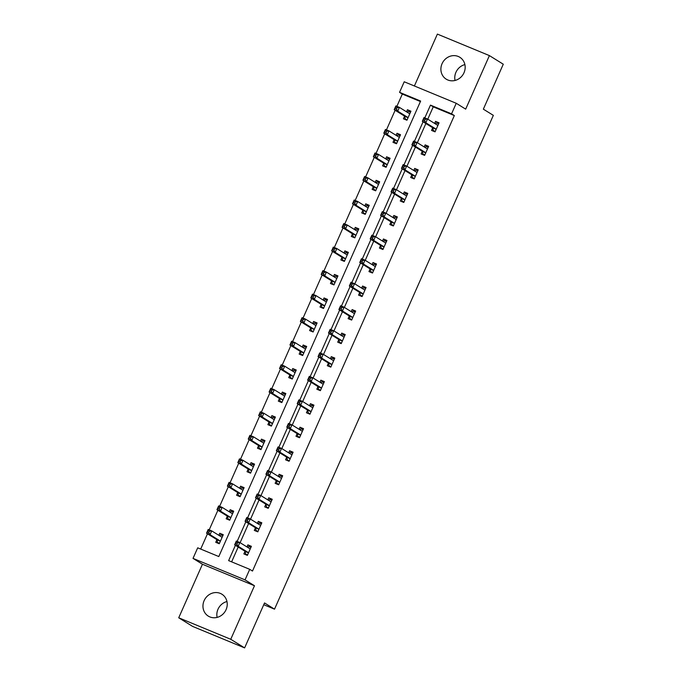 <?xml version="1.0" encoding="UTF-8"?>
<svg xmlns="http://www.w3.org/2000/svg" width="682" height="682" viewBox="0 0 682 682"><rect width="100%" height="100%" fill="white"/><g stroke="black" fill="none" stroke-linecap="round" stroke-linejoin="round"><path stroke-width="1.02" d="M455.039 80.467A12.89 11.841 121.9 0 1 455.934 72.309A12.89 11.841 121.9 0 1 464.894 64.602M442.064 63.69A12.89 11.841 -58.1 0 0 446.233 79.172A12.89 11.841 -58.1 0 0 463.999 72.761A12.89 11.841 -58.1 0 0 459.839 57.279A12.89 11.841 -58.1 0 0 442.064 63.69M217.106 617.398A12.89 11.841 121.9 0 1 218.001 609.239A12.89 11.841 121.9 0 1 226.961 601.533M204.131 600.629A12.89 11.841 -58.1 0 0 208.291 616.11A12.89 11.841 -58.1 0 0 226.066 609.691A12.89 11.841 -58.1 0 0 221.897 594.21A12.89 11.841 -58.1 0 0 204.131 600.629M420.419 101.541L402.32 94.065L399.55 92.343L404.221 81.78L456.241 103.28L451.561 113.834L430.478 105.122L424.818 117.884M263.755 604.712L274.522 609.162L493.342 115.36L483.35 109.163L503.273 64.21L489.403 55.6L437.384 34.1L414.392 85.983M274.522 609.162L264.531 602.956L244.616 647.9L192.597 626.4L178.727 617.79L230.746 639.281L254.471 585.744L245.043 579.879L193.023 558.388L197.703 547.825L218.794 556.546L420.632 101.055L399.55 92.343M254.471 585.744L202.452 564.244L178.727 617.79M202.452 564.244L193.023 558.388M402.32 94.065L396.881 106.341M395.134 110.271L386.455 129.87M384.708 133.8L376.029 153.399M374.282 157.329L365.603 176.928M363.856 180.858L355.177 200.457M353.429 204.387L344.751 223.986M343.003 227.916L334.325 247.515M332.577 251.445L323.899 271.035M322.151 274.974L313.473 294.564M311.725 298.503L303.038 318.093M301.299 322.032L292.612 341.622M290.873 345.561L282.186 365.151M280.447 369.09L271.76 388.68M270.021 392.619L261.334 412.209M259.595 416.148L250.908 435.738M249.169 439.677L240.482 459.267M238.743 463.197L230.056 482.796M228.317 486.726L219.63 506.325M217.89 510.255L209.204 529.854M207.464 533.784L200.696 549.061M244.616 647.9L230.746 639.281M216.833 539.863L215.751 542.301L219.263 543.75L223.27 534.705L219.757 533.247L218.845 535.319M227.259 516.334L226.177 518.772L229.689 520.221L233.696 511.176L230.184 509.727L229.271 511.79M237.686 492.805L236.603 495.243L240.115 496.692L244.122 487.647L240.61 486.198L239.697 488.261M248.112 469.276L247.029 471.714L250.541 473.172L254.557 464.118L251.036 462.669L250.123 464.732M258.538 445.747L257.455 448.185L260.967 449.643L264.983 440.589L261.462 439.14L260.55 441.203M268.964 422.218L267.881 424.656L271.393 426.114L275.409 417.06L271.888 415.611L270.976 417.674M279.39 398.689L278.307 401.127L281.819 402.585L285.835 393.531L282.314 392.082L281.402 394.145M289.816 375.16L288.733 377.598L292.246 379.056L296.261 370.002L292.74 368.553L291.828 370.616M300.242 351.631L299.159 354.069L302.672 355.527L306.687 346.473L303.166 345.024L302.254 347.087M310.668 328.102L309.585 330.548L313.098 331.998L317.113 322.944L313.592 321.495L312.68 323.558M321.094 304.573L320.011 307.019L323.524 308.469L327.539 299.415L324.018 297.966L323.106 300.029M331.52 281.044L330.438 283.49L333.95 284.94L337.965 275.895L334.453 274.437L333.532 276.508M341.946 257.515L340.864 259.961L344.376 261.411L348.391 252.366L344.879 250.908L343.958 252.979M352.372 233.986L351.29 236.432L354.802 237.882L358.817 228.837L355.305 227.379L354.384 229.45M362.798 210.457L361.716 212.903L365.237 214.353L369.243 205.308L365.731 203.85L364.81 205.921M373.225 186.936L372.142 189.374L375.663 190.824L379.669 181.779L376.157 180.321L375.236 182.392M383.651 163.407L382.568 165.845L386.089 167.295L390.095 158.25L386.583 156.792L385.662 158.863M394.077 139.878L392.994 142.316L396.515 143.766L400.522 134.721L397.009 133.271L396.089 135.334M404.503 116.349L403.42 118.787L406.941 120.237L410.948 111.192L407.435 109.742L406.515 111.805M235.418 545.302L228.632 560.613L249.723 569.325L252.493 571.047L454.34 115.556L433.249 106.844L427.785 119.171M425.866 123.519L417.358 142.7M415.44 147.039L406.932 166.229M405.014 170.568L396.506 189.758M394.588 194.097L386.08 213.287M384.162 217.626L375.654 236.816M373.727 241.155L365.228 260.345M363.301 264.684L354.802 283.874M352.875 288.213L344.376 307.394M342.449 311.742L333.95 330.923M332.023 335.271L323.524 354.452M321.597 358.8L313.098 377.981M311.171 382.329L302.672 401.51M300.745 405.858L292.246 425.039M290.319 429.387L281.819 448.568M279.893 452.916L271.393 472.097M269.467 476.445L260.967 495.626M259.041 499.974L250.541 519.155M248.615 523.495L240.115 542.684M238.188 547.024L231.624 561.849M244.949 551.482L243.866 553.92L247.378 555.37L251.394 546.325L247.873 544.867L246.961 546.938M255.375 527.953L254.292 530.391L257.805 531.841L261.82 522.796L258.299 521.346L257.387 523.409M265.801 504.424L264.718 506.862L268.231 508.312L272.246 499.267L268.734 497.817L267.813 499.88M276.227 480.895L275.144 483.333L278.657 484.791L282.672 475.738L279.16 474.288L278.239 476.351M286.653 457.366L285.57 459.804L289.083 461.262L293.098 452.209L289.586 450.759L288.665 452.822M297.079 433.837L295.997 436.275L299.517 437.733L303.524 428.68L300.012 427.23L299.091 429.293M307.505 410.308L306.423 412.746L309.943 414.204L313.95 405.151L310.438 403.701L309.517 405.764M317.931 386.779L316.849 389.217L320.37 390.675L324.376 381.622L320.864 380.172L319.943 382.235M328.357 363.25L327.275 365.688L330.796 367.146L334.802 358.093L331.29 356.643L330.369 358.706M338.784 339.721L337.701 342.168L341.222 343.617L345.228 334.564L341.716 333.114L340.795 335.177M349.21 316.192L348.127 318.639L351.648 320.088L355.654 311.035L352.142 309.585L351.221 311.648M359.636 292.663L358.553 295.11L362.074 296.559L366.081 287.514L362.568 286.056L361.648 288.128M370.062 269.134L368.979 271.581L372.5 273.03L376.507 263.985L372.994 262.527L372.074 264.599M380.488 245.605L379.414 248.052L382.926 249.501L386.933 240.456L383.42 238.998L382.508 241.07M390.914 222.076L389.84 224.523L393.352 225.972L397.359 216.927L393.846 215.469L392.934 217.541M401.34 198.556L400.266 200.994L403.778 202.443L407.785 193.398L404.273 191.94L403.36 194.012M411.775 175.027L410.692 177.465L414.204 178.914L418.211 169.869L414.699 168.411L413.786 170.483M422.201 151.498L421.118 153.936L424.63 155.385L428.637 146.34L425.125 144.891L424.213 146.954M432.627 127.969L431.544 130.407L435.056 131.856L439.063 122.811L435.551 121.362L434.639 123.425M456.241 103.28L465.678 109.137L489.403 55.6M454.34 115.556L451.561 113.834M249.723 569.325L245.043 579.879M423.087 121.788L414.392 141.413M412.661 145.317L403.966 164.942M402.235 168.846L393.54 188.471M391.809 192.375L383.113 212M381.383 215.904L372.687 235.529M370.957 239.433L362.261 259.058M360.531 262.962L351.835 282.587M350.105 286.491L341.409 306.116M339.679 310.02L330.983 329.645M329.253 333.549L320.557 353.174M318.826 357.078L310.131 376.703M308.4 380.607L299.705 400.232M297.974 404.136L289.279 423.752M287.548 427.665L278.853 447.281M277.122 451.186L268.427 470.81M266.696 474.715L258.001 494.339M256.27 498.244L247.575 517.868M245.844 521.773L237.148 541.397M433.249 106.844L430.478 105.122M251.138 546.896L247.873 544.867M223.023 535.276L219.757 533.247M233.449 511.747L230.184 509.727M261.564 523.367L258.299 521.346M243.875 488.218L240.61 486.198M271.99 499.838L268.734 497.817M254.301 464.689L251.036 462.669M282.416 476.309L279.16 474.288M264.727 441.16L261.462 439.14M292.842 452.78L289.586 450.759M275.153 417.631L271.888 415.611M303.268 429.251L300.012 427.23M285.579 394.102L282.314 392.082M313.694 405.722L310.438 403.701M296.005 370.582L292.74 368.553M324.12 382.201L320.864 380.172M306.431 347.053L303.166 345.024M334.547 358.672L331.29 356.643M316.857 323.524L313.592 321.495M344.973 335.143L341.716 333.114M327.283 299.995L324.018 297.966M355.399 311.614L352.142 309.585M337.709 276.466L334.453 274.437M365.825 288.085L362.568 286.056M348.135 252.937L344.879 250.908M376.251 264.556L372.994 262.527M358.562 229.408L355.305 227.379M386.677 241.027L383.42 238.998M368.988 205.879L365.731 203.85M397.103 217.498L393.846 215.469M379.414 182.35L376.157 180.321M407.529 193.969L404.273 191.94M389.84 158.821L386.583 156.792M417.964 170.44L414.699 168.411M400.266 135.292L397.009 133.271M428.39 146.911L425.125 144.891M410.692 111.763L407.435 109.742M438.816 123.382L435.551 121.362M247.464 555.191L245.742 554.125L247.592 554.892M247.302 547.152L249.083 546.58L250.933 547.348M245.742 554.125L244.906 551.337A1.654 0.648 112.5 0 0 244.744 551.099L234.651 544.833L236.322 541.056L239.834 542.514L249.936 548.78A1.654 0.648 112.5 0 0 249.97 548.805A1.654 0.648 112.5 0 0 250.192 548.805L250.311 548.763M237.558 542.761L239.834 542.514L238.163 546.282L234.651 544.833L235.486 543.682L236.893 544.27L237.558 542.761L236.151 542.173L235.486 543.682M248.461 552.932L248.418 552.795A1.654 0.648 112.5 0 0 248.265 552.556L238.163 546.282L236.893 544.27M236.322 541.056L236.151 542.173M222.818 535.728L220.968 534.961L219.186 535.532M219.476 543.273L217.626 542.505L219.34 543.571M222.196 537.143L222.068 537.186A1.654 0.648 -67.5 0 1 221.855 537.186A1.654 0.648 -67.5 0 1 221.812 537.16L211.718 530.894L210.047 534.662L206.535 533.213L216.629 539.479A1.654 0.648 -67.5 0 1 216.791 539.718L217.626 542.505M207.371 532.062L206.535 533.213L208.206 529.437L211.718 530.894L209.442 531.142L208.036 530.553L207.371 532.062L208.769 532.651L209.442 531.142M208.769 532.651L210.047 534.662L220.141 540.937A1.654 0.648 -67.5 0 1 220.303 541.176L220.346 541.312M208.036 530.553L208.206 529.437M257.89 531.662L256.168 530.596L258.018 531.363M257.728 523.623L259.51 523.051L261.359 523.819M256.168 530.596L255.332 527.808A1.654 0.648 112.5 0 0 255.17 527.57L245.077 521.304L246.748 517.527L250.26 518.985L260.362 525.251A1.654 0.648 112.5 0 0 260.396 525.276A1.654 0.648 112.5 0 0 260.618 525.276L260.737 525.234M247.984 519.232L250.26 518.985L248.589 522.753L245.077 521.304L245.912 520.153L247.319 520.741L247.984 519.232L246.577 518.652L245.912 520.153M258.887 529.403L258.845 529.266A1.654 0.648 112.5 0 0 258.691 529.027L248.589 522.753L247.319 520.741M246.748 517.527L246.577 518.652M268.316 508.133L266.594 507.067L268.452 507.834M268.154 500.094L269.936 499.522L271.794 500.29M266.594 507.067L265.758 504.279A1.654 0.648 112.5 0 0 265.596 504.041L255.503 497.775L257.174 493.998L260.686 495.456L270.788 501.73A1.654 0.648 112.5 0 0 270.822 501.747A1.654 0.648 112.5 0 0 271.044 501.747L271.163 501.705M258.41 495.703L260.686 495.456L259.015 499.224L255.503 497.775L256.338 496.632L257.745 497.212L258.41 495.703L257.003 495.123L256.338 496.632M269.313 505.873L269.271 505.737A1.654 0.648 112.5 0 0 269.117 505.498L259.015 499.224L257.745 497.212M257.174 493.998L257.003 495.123M233.244 512.199L231.394 511.432L229.612 512.003M229.902 519.744L228.052 518.976L229.766 520.042M232.622 513.614L232.494 513.657A1.654 0.648 -67.5 0 1 232.281 513.657A1.654 0.648 -67.5 0 1 232.238 513.631L222.144 507.365L220.474 511.133L216.961 509.684L227.055 515.95A1.654 0.648 -67.5 0 1 227.217 516.189L228.052 518.976M217.797 508.533L216.961 509.684L218.632 505.908L222.144 507.365L219.868 507.613L218.462 507.033L217.797 508.533L219.195 509.122L219.868 507.613M219.195 509.122L220.474 511.133L230.567 517.408A1.654 0.648 -67.5 0 1 230.729 517.647L230.772 517.783M218.462 507.033L218.632 505.908M243.67 488.67L241.82 487.903L240.038 488.474M240.328 496.215L238.478 495.447L240.192 496.513M243.048 490.085L242.92 490.128A1.654 0.648 -67.5 0 1 242.707 490.128A1.654 0.648 -67.5 0 1 242.664 490.111L232.571 483.836L230.9 487.604L227.387 486.155L237.481 492.421A1.654 0.648 -67.5 0 1 237.643 492.66L238.478 495.447M228.223 485.013L227.387 486.155L229.058 482.379L232.571 483.836L230.294 484.084L228.888 483.504L228.223 485.013L229.629 485.593L230.294 484.084M229.629 485.593L230.9 487.604L240.993 493.879A1.654 0.648 -67.5 0 1 241.155 494.118L241.198 494.254M228.888 483.504L229.058 482.379M278.742 484.604L277.02 483.538L278.878 484.305M278.58 476.565L280.362 476.002L282.22 476.761M277.02 483.538L276.184 480.75A1.654 0.648 112.5 0 0 276.031 480.52L265.929 474.246L267.6 470.469L271.112 471.927L281.214 478.201A1.654 0.648 112.5 0 0 281.248 478.218A1.654 0.648 112.5 0 0 281.47 478.218L281.589 478.176M268.836 472.174L271.112 471.927L269.441 475.695L265.929 474.246L266.764 473.103L268.171 473.683L268.836 472.174L267.429 471.594L266.764 473.103M279.739 482.344L279.697 482.208A1.654 0.648 112.5 0 0 279.543 481.969L269.441 475.695L268.171 473.683M267.6 470.469L267.429 471.594M289.168 461.075L287.446 460.009L289.304 460.776M289.006 453.036L290.788 452.473L292.646 453.232M287.446 460.009L286.611 457.221A1.654 0.648 112.5 0 0 286.457 456.991L276.355 450.717L278.026 446.94L281.538 448.398L291.64 454.672A1.654 0.648 112.5 0 0 291.674 454.689A1.654 0.648 112.5 0 0 291.896 454.689L292.015 454.647M279.262 448.645L281.538 448.398L279.867 452.166L276.355 450.717L277.19 449.574L278.597 450.154L279.262 448.645L277.855 448.065L277.19 449.574M290.165 458.816L290.123 458.679A1.654 0.648 112.5 0 0 289.969 458.44L279.867 452.166L278.597 450.154M278.026 446.94L277.855 448.065M299.594 437.546L297.872 436.48L299.73 437.247M299.432 429.507L301.214 428.944L303.072 429.703M297.872 436.48L297.037 433.701A1.654 0.648 112.5 0 0 296.883 433.462L286.781 427.188L288.452 423.42L291.964 424.869L302.066 431.143A1.654 0.648 112.5 0 0 302.1 431.16A1.654 0.648 112.5 0 0 302.322 431.16L302.441 431.126M289.688 425.116L291.964 424.869L290.293 428.637L286.781 427.188L287.616 426.045L289.023 426.625L289.688 425.116L288.281 424.536L287.616 426.045M300.592 435.287L300.557 435.15A1.654 0.648 112.5 0 0 300.395 434.911L290.293 428.637L289.023 426.625M288.452 423.42L288.281 424.536M254.096 465.141L252.246 464.374L250.465 464.945M250.754 472.686L248.904 471.918L250.626 472.984M253.474 466.556L253.346 466.599A1.654 0.648 -67.5 0 1 253.133 466.599A1.654 0.648 -67.5 0 1 253.09 466.582L242.997 460.307L241.326 464.075L237.813 462.626L247.907 468.901A1.654 0.648 -67.5 0 1 248.069 469.131L248.904 471.918M238.649 461.484L237.813 462.626L239.484 458.85L242.997 460.307L240.72 460.555L239.314 459.975L238.649 461.484L240.055 462.064L240.72 460.555M240.055 462.064L241.326 464.075L251.419 470.35A1.654 0.648 -67.5 0 1 251.581 470.589L251.624 470.725M239.314 459.975L239.484 458.85M264.522 441.612L262.672 440.853L260.891 441.416M261.18 449.157L259.331 448.389L261.053 449.455M263.9 443.027L263.772 443.07A1.654 0.648 -67.5 0 1 263.559 443.07A1.654 0.648 -67.5 0 1 263.525 443.053L253.423 436.778L251.752 440.546L248.239 439.097L258.333 445.372A1.654 0.648 -67.5 0 1 258.495 445.602L259.331 448.389M249.075 437.955L248.239 439.097L249.91 435.321L253.423 436.778L251.147 437.026L249.74 436.446L249.075 437.955L250.482 438.535L251.147 437.026M250.482 438.535L251.752 440.546L261.854 446.821A1.654 0.648 -67.5 0 1 262.007 447.06L262.05 447.196M249.74 436.446L249.91 435.321M274.948 418.083L273.098 417.324L271.317 417.887M271.607 425.628L269.757 424.86L271.479 425.926M274.326 419.507L274.207 419.541A1.654 0.648 -67.5 0 1 273.985 419.541A1.654 0.648 -67.5 0 1 273.951 419.524L263.849 413.249L262.178 417.017L258.666 415.568L268.759 421.843A1.654 0.648 -67.5 0 1 268.921 422.081L269.757 424.86M259.501 414.426L258.666 415.568L260.336 411.8L263.849 413.249L261.573 413.497L260.166 412.917L259.501 414.426L260.908 415.006L261.573 413.497M260.908 415.006L262.178 417.017L272.28 423.292A1.654 0.648 -67.5 0 1 272.433 423.531L272.476 423.667M260.166 412.917L260.336 411.8M285.374 394.554L283.524 393.795L281.743 394.358M282.033 402.099L280.183 401.331L281.905 402.406M284.752 395.978L284.633 396.012A1.654 0.648 -67.5 0 1 284.411 396.012A1.654 0.648 -67.5 0 1 284.377 395.995L274.275 389.72L272.604 393.488L269.092 392.039L279.185 398.314A1.654 0.648 -67.5 0 1 279.347 398.552L280.183 401.331M269.927 390.897L269.092 392.039L270.763 388.271L274.275 389.72L271.999 389.968L270.592 389.388L269.927 390.897L271.334 391.477L271.999 389.968M271.334 391.477L272.604 393.488L282.706 399.763A1.654 0.648 -67.5 0 1 282.86 400.002L282.902 400.138M270.592 389.388L270.763 388.271M295.8 371.034L293.951 370.266L292.169 370.829M292.459 378.57L290.609 377.802L292.331 378.877M295.178 372.449L295.059 372.483A1.654 0.648 -67.5 0 1 294.837 372.483A1.654 0.648 -67.5 0 1 294.803 372.466L284.701 366.191L283.03 369.959L279.518 368.51L289.611 374.785A1.654 0.648 -67.5 0 1 289.773 375.023L290.609 377.802M280.353 367.368L279.518 368.51L281.189 364.742L284.701 366.191L282.425 366.439L281.018 365.859L280.353 367.368L281.76 367.948L282.425 366.439M281.76 367.948L283.03 369.959L293.132 376.234A1.654 0.648 -67.5 0 1 293.286 376.473L293.328 376.609M281.018 365.859L281.189 364.742M306.227 347.505L304.377 346.737L302.595 347.3M302.885 355.041L301.035 354.273L302.757 355.348M305.604 348.92L305.485 348.954A1.654 0.648 -67.5 0 1 305.263 348.954A1.654 0.648 -67.5 0 1 305.229 348.937L295.127 342.662L293.456 346.43L289.944 344.981L300.037 351.256A1.654 0.648 -67.5 0 1 300.199 351.494L301.035 354.273M290.779 343.839L289.944 344.981L291.615 341.213L295.127 342.662L292.851 342.91L291.444 342.33L290.779 343.839L292.186 344.419L292.851 342.91M292.186 344.419L293.456 346.43L303.558 352.705A1.654 0.648 -67.5 0 1 303.712 352.944L303.754 353.08M291.444 342.33L291.615 341.213M316.653 323.976L314.803 323.208L313.021 323.771M313.311 331.512L311.461 330.744L313.183 331.819M316.03 325.391L315.911 325.425A1.654 0.648 -67.5 0 1 315.689 325.425A1.654 0.648 -67.5 0 1 315.655 325.408L305.553 319.133L303.882 322.901L300.37 321.452L310.463 327.727A1.654 0.648 -67.5 0 1 310.625 327.965L311.461 330.744M301.205 320.31L300.37 321.452L302.041 317.684L305.553 319.133L303.277 319.381L301.87 318.801L301.205 320.31L302.612 320.89L303.277 319.381M302.612 320.89L303.882 322.901L313.984 329.176A1.654 0.648 -67.5 0 1 314.138 329.415L314.18 329.559M301.87 318.801L302.041 317.684M327.079 300.447L325.229 299.679L323.447 300.242M323.737 307.983L321.887 307.224L323.609 308.29M326.456 301.862L326.337 301.896A1.654 0.648 -67.5 0 1 326.115 301.896A1.654 0.648 -67.5 0 1 326.081 301.879L315.979 295.604L314.308 299.381L310.796 297.923L320.89 304.198A1.654 0.648 -67.5 0 1 321.052 304.436L321.887 307.224M311.631 296.781L310.796 297.923L312.467 294.155L315.979 295.604L313.703 295.852L312.296 295.272L311.631 296.781L313.038 297.361L313.703 295.852M313.038 297.361L314.308 299.381L324.41 305.647A1.654 0.648 -67.5 0 1 324.564 305.886L324.606 306.03M312.296 295.272L312.467 294.155M337.513 276.918L335.655 276.15L333.873 276.722M334.171 284.454L332.313 283.695L334.035 284.761M336.882 278.333L336.763 278.367A1.654 0.648 -67.5 0 1 336.541 278.367A1.654 0.648 -67.5 0 1 336.507 278.35L326.405 272.075L324.734 275.852L321.222 274.394L331.316 280.669A1.654 0.648 -67.5 0 1 331.478 280.907L332.313 283.695M322.057 273.252L321.222 274.394L322.893 270.626L326.405 272.075L324.129 272.323L322.722 271.743L322.057 273.252L323.464 273.832L324.129 272.323M323.464 273.832L324.734 275.852L334.836 282.118A1.654 0.648 -67.5 0 1 334.99 282.357L335.033 282.501M322.722 271.743L322.893 270.626M347.939 253.389L346.081 252.621L344.299 253.193M344.598 260.925L342.739 260.166L344.461 261.232M347.308 254.804L347.189 254.838A1.654 0.648 -67.5 0 1 346.968 254.838A1.654 0.648 -67.5 0 1 346.933 254.821L336.831 248.546L335.16 252.323L331.648 250.865L341.75 257.14A1.654 0.648 -67.5 0 1 341.904 257.378L342.739 260.166M332.484 249.723L331.648 250.865L333.319 247.097L336.831 248.546L334.555 248.794L333.148 248.214L332.484 249.723L333.89 250.303L334.555 248.794M333.89 250.303L335.16 252.323L345.262 258.589A1.654 0.648 -67.5 0 1 345.416 258.828L345.459 258.972M333.148 248.214L333.319 247.097M358.365 229.86L356.507 229.092L354.725 229.663M355.024 237.404L353.165 236.637L354.887 237.703M357.735 231.275L357.615 231.317A1.654 0.648 -67.5 0 1 357.394 231.309A1.654 0.648 -67.5 0 1 357.359 231.292L347.257 225.017L345.586 228.794L342.074 227.336L352.176 233.611A1.654 0.648 -67.5 0 1 352.33 233.849L353.165 236.637M342.91 226.194L342.074 227.336L343.745 223.568L347.257 225.017L344.981 225.265L343.575 224.685L342.91 226.194L344.316 226.774L344.981 225.265M344.316 226.774L345.586 228.794L355.689 235.068A1.654 0.648 -67.5 0 1 355.842 235.299L355.885 235.443M343.575 224.685L343.745 223.568M368.792 206.331L366.933 205.563L365.151 206.135M365.45 213.875L363.591 213.108L365.313 214.174M368.161 207.746L368.041 207.788A1.654 0.648 -67.5 0 1 367.82 207.788A1.654 0.648 -67.5 0 1 367.786 207.763L357.683 201.488L356.013 205.265L352.5 203.807L362.602 210.082A1.654 0.648 -67.5 0 1 362.756 210.32L363.591 213.108M353.336 202.665L352.5 203.807L354.171 200.039L357.683 201.488L355.407 201.736L354.001 201.156L353.336 202.665L354.742 203.245L355.407 201.736M354.742 203.245L356.013 205.265L366.115 211.539A1.654 0.648 -67.5 0 1 366.268 211.77L366.311 211.914M354.001 201.156L354.171 200.039M379.218 182.802L377.359 182.034L375.577 182.606M375.876 190.346L374.017 189.579L375.739 190.645M378.587 184.217L378.467 184.259A1.654 0.648 -67.5 0 1 378.246 184.259A1.654 0.648 -67.5 0 1 378.212 184.234L368.11 177.968L366.439 181.736L362.926 180.278L373.028 186.553A1.654 0.648 -67.5 0 1 373.182 186.791L374.017 189.579M363.762 179.136L362.926 180.278L364.597 176.51L368.11 177.968L365.833 178.215L364.427 177.627L363.762 179.136L365.168 179.716L365.833 178.215M365.168 179.716L366.439 181.736L376.541 188.01A1.654 0.648 -67.5 0 1 376.703 188.249L376.737 188.385M364.427 177.627L364.597 176.51M389.644 159.273L387.785 158.505L386.012 159.077M386.302 166.817L384.443 166.05L386.165 167.116M389.013 160.688L388.893 160.73A1.654 0.648 -67.5 0 1 388.672 160.73A1.654 0.648 -67.5 0 1 388.638 160.705L378.536 154.439L376.865 158.207L373.352 156.758L383.455 163.024A1.654 0.648 -67.5 0 1 383.608 163.262L384.443 166.05M374.188 155.607L373.352 156.758L375.023 152.981L378.536 154.439L376.259 154.686L374.853 154.098L374.188 155.607L375.594 156.195L376.259 154.686M375.594 156.195L376.865 158.207L386.967 164.481A1.654 0.648 -67.5 0 1 387.129 164.72L387.163 164.856M374.853 154.098L375.023 152.981M310.02 414.025L308.298 412.951L310.157 413.718M309.858 405.978L311.64 405.415L313.498 406.174M308.298 412.951L307.463 410.172A1.654 0.648 112.5 0 0 307.309 409.933L297.207 403.659L298.878 399.891L302.39 401.34L312.492 407.614A1.654 0.648 112.5 0 0 312.527 407.631A1.654 0.648 112.5 0 0 312.748 407.631L312.868 407.597M300.114 401.587L302.39 401.34L300.719 405.108L297.207 403.659L298.043 402.516L299.449 403.096L300.114 401.587L298.707 401.007L298.043 402.516M311.018 411.757L310.983 411.621A1.654 0.648 112.5 0 0 310.822 411.382L300.719 405.108L299.449 403.096M298.878 399.891L298.707 401.007M320.446 390.496L318.724 389.422L320.583 390.189M320.293 382.449L322.066 381.886L323.924 382.653M318.724 389.422L317.889 386.643A1.654 0.648 112.5 0 0 317.735 386.404L307.633 380.13L309.304 376.362L312.825 377.811L322.918 384.085A1.654 0.648 112.5 0 0 322.953 384.102A1.654 0.648 112.5 0 0 323.174 384.102L323.294 384.068M310.54 378.058L312.825 377.811L311.154 381.579L307.633 380.13L308.469 378.987L309.875 379.567L310.54 378.058L309.142 377.478L308.469 378.987M321.452 388.228L321.41 388.092A1.654 0.648 112.5 0 0 321.248 387.853L311.154 381.579L309.875 379.567M309.304 376.362L309.142 377.478M330.872 366.967L329.15 365.893L331.009 366.66M330.719 358.92L332.492 358.357L334.351 359.124M329.15 365.893L328.315 363.114A1.654 0.648 112.5 0 0 328.161 362.875L318.059 356.601L319.73 352.833L323.251 354.282L333.345 360.556A1.654 0.648 112.5 0 0 333.379 360.573A1.654 0.648 112.5 0 0 333.6 360.573L333.72 360.539M320.966 354.529L323.251 354.282L321.58 358.05L318.059 356.601L318.895 355.458L320.301 356.038L320.966 354.529L319.568 353.949L318.895 355.458M331.878 364.7L331.836 364.563A1.654 0.648 112.5 0 0 331.674 364.324L321.58 358.05L320.301 356.038M319.73 352.833L319.568 353.949M341.298 343.438L339.576 342.364L341.435 343.131M341.145 335.391L342.918 334.828L344.777 335.595M339.576 342.364L338.741 339.585A1.654 0.648 112.5 0 0 338.587 339.346L328.485 333.072L330.156 329.304L333.677 330.753L343.771 337.027A1.654 0.648 112.5 0 0 343.805 337.044A1.654 0.648 112.5 0 0 344.026 337.044L344.146 337.01M331.392 331L333.677 330.753L332.006 334.521L328.485 333.072L329.321 331.929L330.727 332.509L331.392 331L329.994 330.42L329.321 331.929M342.304 341.179L342.262 341.034A1.654 0.648 112.5 0 0 342.1 340.795L332.006 334.521L330.727 332.509M330.156 329.304L329.994 330.42M351.724 319.909L350.011 318.844L351.861 319.602M351.571 311.862L353.353 311.299L355.203 312.066M350.011 318.844L349.167 316.056A1.654 0.648 112.5 0 0 349.014 315.817L338.911 309.543L340.582 305.775L344.103 307.224L354.197 313.498A1.654 0.648 112.5 0 0 354.231 313.515A1.654 0.648 112.5 0 0 354.452 313.515L354.572 313.481M341.827 307.471L344.103 307.224L342.432 311.001L338.911 309.543L339.747 308.4L341.153 308.98L341.827 307.471L340.42 306.891L339.747 308.4M352.73 317.65L352.688 317.505A1.654 0.648 112.5 0 0 352.526 317.266L342.432 311.001L341.153 308.98M340.582 305.775L340.42 306.891M362.151 296.38L360.437 295.315L362.287 296.073M361.997 288.341L363.779 287.77L365.629 288.537M360.437 295.315L359.593 292.527A1.654 0.648 112.5 0 0 359.44 292.288L349.337 286.014L351.008 282.246L354.529 283.695L364.623 289.969A1.654 0.648 112.5 0 0 364.657 289.986A1.654 0.648 112.5 0 0 364.879 289.986L364.998 289.952M352.253 283.942L354.529 283.695L352.858 287.472L349.337 286.014L350.173 284.871L351.58 285.451L352.253 283.942L350.846 283.362L350.173 284.871M363.156 294.121L363.114 293.976A1.654 0.648 112.5 0 0 362.952 293.737L352.858 287.472L351.58 285.451M351.008 282.246L350.846 283.362M372.577 272.851L370.863 271.786L372.713 272.544M372.423 264.812L374.205 264.241L376.055 265.008M370.863 271.786L370.019 268.998A1.654 0.648 112.5 0 0 369.866 268.759L359.764 262.485L361.434 258.717L364.955 260.166L375.049 266.44A1.654 0.648 112.5 0 0 375.083 266.457A1.654 0.648 112.5 0 0 375.305 266.457L375.424 266.423M362.679 260.413L364.955 260.166L363.284 263.943L359.764 262.485L360.599 261.342L362.006 261.922L362.679 260.413L361.272 259.833L360.599 261.342M373.583 270.592L373.54 270.447A1.654 0.648 112.5 0 0 373.378 270.208L363.284 263.943L362.006 261.922M361.434 258.717L361.272 259.833M383.003 249.322L381.289 248.257L383.139 249.024M382.849 241.283L384.631 240.712L386.481 241.479M381.289 248.257L380.454 245.469A1.654 0.648 112.5 0 0 380.292 245.23L370.19 238.956L371.861 235.188L375.381 236.637L385.475 242.911A1.654 0.648 112.5 0 0 385.518 242.928A1.654 0.648 112.5 0 0 385.731 242.937L385.85 242.894M373.105 236.884L375.381 236.637L373.71 240.414L370.19 238.956L371.025 237.813L372.432 238.393L373.105 236.884L371.699 236.304L371.025 237.813M384.009 247.063L383.966 246.918A1.654 0.648 112.5 0 0 383.804 246.688L373.71 240.414L372.432 238.393M371.861 235.188L371.699 236.304M393.429 225.793L391.715 224.728L393.565 225.495M393.275 217.754L395.057 217.183L396.907 217.95M391.715 224.728L390.88 221.94A1.654 0.648 112.5 0 0 390.718 221.701L380.616 215.427L382.287 211.659L385.807 213.108L395.901 219.382A1.654 0.648 112.5 0 0 395.944 219.408A1.654 0.648 112.5 0 0 396.157 219.408L396.276 219.365M383.531 213.364L385.807 213.108L384.137 216.885L380.616 215.427L381.451 214.284L382.858 214.864L383.531 213.364L382.125 212.775L381.451 214.284M394.435 223.534L394.392 223.389A1.654 0.648 112.5 0 0 394.23 223.159L384.137 216.885L382.858 214.864M382.287 211.659L382.125 212.775M403.855 202.264L402.141 201.199L403.991 201.966M403.701 194.225L405.483 193.654L407.333 194.421M402.141 201.199L401.306 198.411A1.654 0.648 112.5 0 0 401.144 198.172L391.05 191.898L392.721 188.13L396.233 189.587L406.327 195.853A1.654 0.648 112.5 0 0 406.37 195.879A1.654 0.648 112.5 0 0 406.583 195.879L406.702 195.836M393.957 189.835L396.233 189.587L394.563 193.356L391.05 191.898L391.877 190.755L393.284 191.335L393.957 189.835L392.551 189.246L391.877 190.755M404.861 200.005L404.818 199.869A1.654 0.648 112.5 0 0 404.656 199.63L394.563 193.356L393.284 191.335M392.721 188.13L392.551 189.246M414.281 178.735L412.567 177.67L414.417 178.437M414.127 170.696L415.909 170.125L417.759 170.892M412.567 177.67L411.732 174.882A1.654 0.648 112.5 0 0 411.57 174.643L401.476 168.377L403.147 164.601L406.66 166.058L416.753 172.324A1.654 0.648 112.5 0 0 416.796 172.35A1.654 0.648 112.5 0 0 417.009 172.35L417.128 172.307M404.383 166.306L406.66 166.058L404.989 169.827L401.476 168.377L402.303 167.226L403.71 167.815L404.383 166.306L402.977 165.717L402.303 167.226M415.287 176.476L415.244 176.34A1.654 0.648 112.5 0 0 415.082 176.101L404.989 169.827L403.71 167.815M403.147 164.601L402.977 165.717M424.707 155.206L422.993 154.141L424.843 154.908M424.554 147.167L426.335 146.596L428.185 147.363M422.993 154.141L422.158 151.353A1.654 0.648 112.5 0 0 421.996 151.114L411.902 144.848L413.573 141.072L417.086 142.529L427.179 148.804A1.654 0.648 112.5 0 0 427.222 148.821A1.654 0.648 112.5 0 0 427.435 148.821L427.554 148.778M414.809 142.777L417.086 142.529L415.415 146.298L411.902 144.848L412.729 143.697L414.136 144.286L414.809 142.777L413.403 142.197L412.729 143.697M425.713 152.947L425.67 152.811A1.654 0.648 112.5 0 0 425.508 152.572L415.415 146.298L414.136 144.286M413.573 141.072L413.403 142.197M400.07 135.744L398.211 134.976L396.438 135.548M396.728 143.288L394.869 142.521L396.592 143.587M399.439 137.159L399.32 137.201A1.654 0.648 -67.5 0 1 399.098 137.201A1.654 0.648 -67.5 0 1 399.064 137.176L388.97 130.91L387.299 134.678L383.778 133.229L393.881 139.495A1.654 0.648 -67.5 0 1 394.034 139.733L394.869 142.521M384.614 132.078L383.778 133.229L385.449 129.452L388.97 130.91L386.685 131.157L385.287 130.577L384.614 132.078L386.021 132.666L386.685 131.157M386.021 132.666L387.299 134.678L397.393 140.952A1.654 0.648 -67.5 0 1 397.555 141.191L397.597 141.327M385.287 130.577L385.449 129.452M435.133 131.677L433.42 130.612L435.269 131.379M434.98 123.638L436.761 123.067L438.611 123.834M433.42 130.612L432.584 127.824A1.654 0.648 112.5 0 0 432.422 127.585L422.329 121.319L423.999 117.543L427.512 119L437.605 125.275A1.654 0.648 112.5 0 0 437.648 125.292A1.654 0.648 112.5 0 0 437.861 125.292L437.98 125.249M425.236 119.248L427.512 119L425.841 122.769L422.329 121.319L423.155 120.177L424.562 120.757L425.236 119.248L423.829 118.668L423.155 120.177M436.139 129.418L436.096 129.282A1.654 0.648 112.5 0 0 435.934 129.043L425.841 122.769L424.562 120.757M423.999 117.543L423.829 118.668M410.496 112.215L408.637 111.447L406.864 112.019M407.154 119.759L405.296 118.992L407.018 120.058M409.865 113.63L409.746 113.672A1.654 0.648 -67.5 0 1 409.524 113.672A1.654 0.648 -67.5 0 1 409.49 113.655L399.396 107.381L397.725 111.149L394.205 109.7L404.307 115.966A1.654 0.648 -67.5 0 1 404.46 116.204L405.296 118.992M395.04 108.557L394.205 109.7L395.875 105.923L399.396 107.381L397.112 107.628L395.713 107.048L395.04 108.557L396.447 109.137L397.112 107.628M396.447 109.137L397.725 111.149L407.819 117.423A1.654 0.648 -67.5 0 1 407.981 117.662L408.024 117.798M395.713 107.048L395.875 105.923M248.418 552.795L244.906 551.337M248.265 552.556L244.744 551.099M250.192 548.805L249.518 548.524M221.403 536.904L222.068 537.186M216.629 539.479L220.141 540.937M216.791 539.718L220.303 541.176M258.845 529.266L255.332 527.808M258.691 529.027L255.17 527.57M260.618 525.276L259.944 524.995M269.271 505.737L265.758 504.279M269.117 505.498L265.596 504.041M271.044 501.747L270.37 501.466M231.829 513.376L232.494 513.657M227.055 515.95L230.567 517.408M227.217 516.189L230.729 517.647M242.255 489.847L242.92 490.128M237.481 492.421L240.993 493.879M237.643 492.66L241.155 494.118M279.697 482.208L276.184 480.75M279.543 481.969L276.031 480.52M281.47 478.218L280.796 477.946M290.123 458.679L286.611 457.221M289.969 458.44L286.457 456.991M291.896 454.689L291.223 454.417M300.557 435.15L297.037 433.701M300.395 434.911L296.883 433.462M302.322 431.16L301.649 430.888M252.681 466.317L253.346 466.599M247.907 468.901L251.419 470.35M248.069 469.131L251.581 470.589M263.107 442.797L263.772 443.07M258.333 445.372L261.854 446.821M258.495 445.602L262.007 447.06M273.533 419.268L274.207 419.541M268.759 421.843L272.28 423.292M268.921 422.081L272.433 423.531M283.959 395.739L284.633 396.012M279.185 398.314L282.706 399.763M279.347 398.552L282.86 400.002M294.385 372.21L295.059 372.483M289.611 374.785L293.132 376.234M289.773 375.023L293.286 376.473M304.811 348.681L305.485 348.954M300.037 351.256L303.558 352.705M300.199 351.494L303.712 352.944M315.237 325.152L315.911 325.425M310.463 327.727L313.984 329.176M310.625 327.965L314.138 329.415M325.664 301.623L326.337 301.896M320.89 304.198L324.41 305.647M321.052 304.436L324.564 305.886M336.09 278.094L336.763 278.367M331.316 280.669L334.836 282.118M331.478 280.907L334.99 282.357M346.516 254.565L347.189 254.838M341.75 257.14L345.262 258.589M341.904 257.378L345.416 258.828M356.942 231.036L357.615 231.317M352.176 233.611L355.689 235.068M352.33 233.849L355.842 235.299M367.368 207.507L368.041 207.788M362.602 210.082L366.115 211.539M362.756 210.32L366.268 211.77M377.794 183.978L378.467 184.259M373.028 186.553L376.541 188.01M373.182 186.791L376.703 188.249M388.22 160.449L388.893 160.73M383.455 163.024L386.967 164.481M383.608 163.262L387.129 164.72M310.983 411.621L307.463 410.172M310.822 411.382L307.309 409.933M312.748 407.631L312.075 407.359M321.41 388.092L317.889 386.643M321.248 387.853L317.735 386.404M323.174 384.102L322.501 383.83M331.836 364.563L328.315 363.114M331.674 364.324L328.161 362.875M333.6 360.573L332.935 360.301M342.262 341.034L338.741 339.585M342.1 340.795L338.587 339.346M344.026 337.044L343.361 336.772M352.688 317.505L349.167 316.056M352.526 317.266L349.014 315.817M354.452 313.515L353.788 313.243M363.114 293.976L359.593 292.527M362.952 293.737L359.44 292.288M364.879 289.986L364.214 289.714M373.54 270.447L370.019 268.998M373.378 270.208L369.866 268.759M375.305 266.457L374.64 266.185M383.966 246.918L380.454 245.469M383.804 246.688L380.292 245.23M385.731 242.937L385.066 242.656M394.392 223.389L390.88 221.94M394.23 223.159L390.718 221.701M396.157 219.408L395.492 219.127M404.818 199.869L401.306 198.411M404.656 199.63L401.144 198.172M406.583 195.879L405.918 195.598M415.244 176.34L411.732 174.882M415.082 176.101L411.57 174.643M417.009 172.35L416.344 172.069M425.67 152.811L422.158 151.353M425.508 152.572L421.996 151.114M427.435 148.821L426.77 148.54M398.655 136.92L399.32 137.201M393.881 139.495L397.393 140.952M394.034 139.733L397.555 141.191M436.096 129.282L432.584 127.824M435.934 129.043L432.422 127.585M437.861 125.292L437.196 125.011M409.081 113.391L409.746 113.672M404.307 115.966L407.819 117.423M404.46 116.204L407.981 117.662"/></g></svg>
